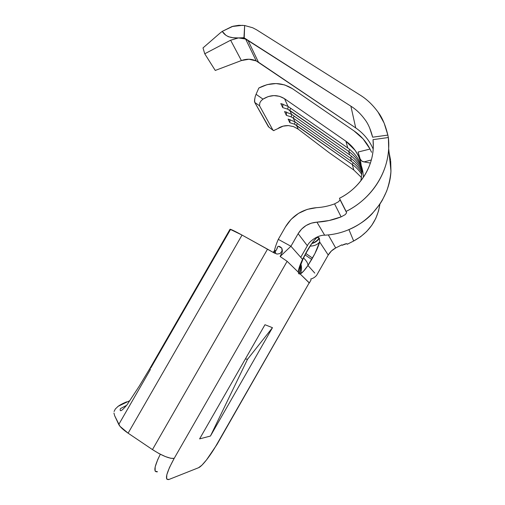<?xml version="1.0" encoding="UTF-8"?>
<svg xmlns="http://www.w3.org/2000/svg" width="505" height="505" viewBox="0 0 505 505"><rect width="100%" height="100%" fill="white"/><g stroke="black" fill="none" stroke-linecap="round" stroke-linejoin="round"><path stroke-width="0.76" d="M298.228 129.154L329.039 152.598L353.822 170.04L361.536 177.564L353.822 170.04L352.313 164.529L296.542 125.404L298.228 129.154L329.039 152.598L353.822 170.04L352.313 164.529L294.459 124.173L295.103 121.939L294.459 124.173L289.826 122.702L290.003 119.496L289.826 122.702L294.459 124.173L296.542 125.404L298.228 129.154L293.569 126.616L288.374 125.581C284.46 125.518 281.108 126.408 278.305 128.251L278.204 128.314M363.051 172.754C360.513 165.362 356.044 159.403 349.656 154.871L348.721 151.462L287.604 109.124L288.305 106.612L287.604 109.124L282.718 107.603L282.895 103.998L282.718 107.603L287.604 109.124L289.807 110.418L291.562 114.326L284.567 111.536L286.373 115.367L286.55 111.971L286.373 115.367L291.126 116.863L286.373 115.367L284.567 111.536L291.562 114.326L349.656 154.871L348.721 151.462C355.684 156.405 360.374 162.97 362.792 171.151M291.802 114.49L291.126 116.863L293.266 118.12L294.926 121.812L288.121 119.085L289.826 122.702L288.121 119.085L294.926 121.812L351.455 161.404L350.571 158.185C355.501 161.669 359.314 166.095 361.99 171.479C359.314 166.095 355.501 161.669 350.571 158.185L293.266 118.12L294.926 121.812L351.455 161.404L350.571 158.185L351.53 156.272L350.571 158.185L293.266 118.12L294.099 116.099L293.266 118.12L291.126 116.863L291.802 114.49M252.689 27.756L256.565 29.795L359.964 94.978L256.565 29.795L252.689 27.756L244.654 25.515L252.689 27.756M373.189 149.076C369.426 140.422 363.606 133.37 355.722 127.929L256.231 60.922C251.522 58.807 246.573 58.687 241.396 60.55L230.621 40.223L238.486 37.925L245.626 39.037L256.231 60.922L245.626 39.037L350.893 106.183C356.082 109.402 360.759 113.852 364.913 119.527C368.107 123.643 370.689 129.532 372.652 137.196L369.66 127.948M217.011 444.438L309.23 282.781L216.456 444.987C210.377 455.706 201.95 466.513 198.553 467.725L168.739 479.548C164.46 480.053 166.271 472.989 174.193 458.37L169.459 467.554L166.808 474.801L166.618 478.974L168.847 479.51L198.553 467.725L201.918 465.181L206.488 459.954L217.011 444.438L309.23 282.781L300.185 273.994L298.726 273.678L298.303 272.163L287.13 261.306L174.193 458.37L170.759 458.275L165.4 456.583L158.955 453.528L152.459 449.601C162.433 455.939 169.674 458.862 174.193 458.37L287.13 261.306L298.303 272.163L299.408 266.975L302.545 259.343L290.924 246.257L280.123 256.515L287.13 261.306L280.123 256.515L280.73 255.461M282.169 252.342L282.371 250.461L281.815 248.176C275.692 242.368 278.16 252.039 274.366 250.897C275.08 247.576 276.386 243.726 278.293 239.357C276.386 243.726 275.08 247.576 274.366 250.897L276.222 250.246M350.893 106.183L355.722 127.929L350.893 106.183L247.936 40.261L258.453 62.184L247.936 40.261L244.193 38.5L240.039 37.881L243.947 37.711L244.193 38.5L244.654 25.515L238.821 25.313L233.02 26.247L222.244 31.373L232.054 26.512L242.684 25.313M274.329 253.03L242.04 235.071L230.027 229.238C231.12 229.339 235.128 231.284 242.04 235.071L128.112 433.176L119.944 426.277L114.66 415.735L118.757 424.484L150.326 369.628L150.08 368.132L150.326 369.628L118.757 424.484C119.95 426.82 123.069 429.717 128.112 433.176L242.04 235.071L267.517 249.161L152.459 449.601L128.112 433.176L152.459 449.601L267.517 249.161L274.348 253.043L277.182 254.066L274.341 253.043M199.601 438.889L264.974 324.728L272.46 327.688L210.446 436.042L247.538 359.244L272.46 327.688L210.446 436.042L199.601 438.889L264.974 324.728L272.46 327.688L247.538 359.244L210.446 436.042L199.601 438.889M129.905 400.623L118.145 406.317L115.342 408.968L114.067 411.518L115.342 408.968M150.812 367.956L230.331 229.807M280.041 253.554L277.182 254.066L280.041 253.554L281.929 251.181L280.041 253.554M276.917 249.053L277.693 246.674L278.533 246.32L281.815 248.176L282.125 252.487L280.123 256.515L290.924 246.257L278.293 239.357L290.924 246.257L298.133 233.682C302.438 226.695 308.7 222.85 316.925 222.156L324.658 235.191C317.992 234.907 309.047 241.365 307.362 245.752L298.133 233.682L307.362 245.752L300.74 257.31L290.924 246.257L298.133 233.682L301.567 229.125L306.049 225.539L311.276 223.166L316.925 222.156L324.658 235.191C332.675 234.8 340.452 233.064 348.008 229.99C372.223 220.319 389.873 196.167 390.958 171.163L390.693 161.152L390.92 171.839C389.57 196.609 371.996 220.401 348.008 229.99C340.452 233.064 332.675 234.8 324.658 235.191C317.992 234.907 309.047 241.365 307.362 245.752L300.74 257.31L302.545 259.343L309.521 246.85L313.34 241.434L316.641 237.823C313.826 240.399 310.588 244.837 306.926 251.13L302.545 259.343C299.781 265.239 298.367 269.512 298.303 272.163L298.966 273.906C300.488 271.166 301.005 268.275 300.507 265.226C301.005 268.275 300.488 271.166 298.966 273.906L300.185 273.994L309.344 283.04M157.484 471.746L155.117 471.115L155.174 466.873L157.73 459.601L160.319 454.248C154.227 466.538 153.249 472.383 157.377 471.784M114.66 415.735L113.947 413.033M117.539 406.79L118.145 406.317C120.139 404.833 123.005 403.331 126.749 401.816M245.386 358.935L247.538 359.244L245.386 358.935M314.767 273.104L307.968 265.447L303.537 271.217L300.185 273.994C301.706 270.832 301.933 267.53 300.885 264.083C301.933 267.53 301.706 270.832 300.185 273.994C302.072 273.123 304.666 270.276 307.968 265.447L314.767 273.104M310.657 279.05C313.182 278.388 315.189 277.119 316.673 275.25L328.237 255.031L319.671 241.996L314.83 253.731L307.968 265.447C308.012 263.364 306.535 260.851 303.53 257.922C306.535 260.851 308.012 263.364 307.968 265.447L311.692 259.45L305.083 254.886L311.692 259.45L312.475 258.074L305.853 253.478L312.475 258.074C315.96 251.926 318.358 246.566 319.671 241.996C317.557 244.609 314.426 245.973 310.272 246.099C314.426 245.973 317.557 244.609 319.671 241.996L319.425 238.366L318.472 237.457L317.342 237.451M285.464 226.859C292.591 215.275 302.968 208.874 316.61 207.662L307.242 209.379L298.575 213.344L291.158 219.296L285.464 226.859L278.293 239.357L285.464 226.859M334.588 203.875L334.569 203.881C328.723 206.053 322.739 207.315 316.61 207.662C322.739 207.315 328.723 206.053 334.569 203.881L338.685 201.653L340.023 199.715L338.697 201.64M339.455 198.276L346.638 212.75L345.269 214.606L341.121 216.872C333.268 219.959 325.201 221.714 316.925 222.156L329.178 220.508L341.121 216.872L334.569 203.881L341.121 216.872L345.269 214.606L346.638 212.75L340.023 199.715L346.121 211.412C353.058 207.953 359.358 203.572 365.014 198.269C370.657 192.96 375.385 186.989 379.186 180.354C382.973 173.714 385.656 166.732 387.228 159.416C388.787 152.1 389.178 144.802 388.389 137.524L388.68 148.552C387.499 174.313 370.417 199.544 346.121 211.412L339.455 198.276C359.339 188.51 373.043 167.527 373.309 146.45L373.031 139.639C373.631 145.421 373.309 151.21 372.059 157.011C370.796 162.812 368.663 168.348 365.658 173.613C362.64 178.871 358.897 183.612 354.422 187.822C349.946 192.033 344.953 195.517 339.455 198.276M244.654 25.515L243.947 37.711L247.936 40.261L243.947 37.711L238.486 37.925C230.577 38.361 225.161 36.177 222.244 31.373L219.852 33.267L222.244 31.373L225.817 35.211L228.399 36.713L233.032 37.742L238.486 37.925L230.621 40.223L204.746 53.776L203.004 47.912L219.852 33.267L203.004 47.912L204.746 53.776L215.256 70.447L241.396 60.55L215.256 70.447L204.746 53.776L230.621 40.223L241.396 60.55L248.99 59.236L256.231 60.922L258.453 62.184L355.722 127.929M389.873 160.35L390.599 160.293L389.065 152.321M388.212 137.032L387.853 135.088L388.212 137.032M378.068 112.154C382.127 117.337 385.384 124.981 387.853 135.088L372.652 137.196L387.853 135.088L384.135 123.075L378.068 112.154C372.703 104.787 366.668 99.062 359.964 94.978M389.873 160.356L390.586 160.205M388.389 137.524L373.031 139.639L388.389 137.524M363.404 177.223C362.849 164.901 357.635 155.142 347.756 147.946L345.906 141.217L355.267 150.509L358.569 156.247L360.734 162.25L358.089 152.03L360.153 158.911L361.738 161.026L364.029 161.903L371.333 159.965L364.029 161.903L370.392 163.058L364.029 161.903C362.161 161.669 360.854 160.64 360.115 158.81L358.089 152.03L360.791 162.484L361.984 171.258M389.986 161.48L390.668 161.385L390.012 161.758M313.302 242.735L312.841 242.084L313.302 242.735M316.673 275.25L328.237 255.031L331.438 250.96L335.692 247.961L341.86 244.837L335.692 247.961L328.3 234.926L335.692 247.961C332.505 249.603 330.024 251.963 328.237 255.031L319.671 241.996M273.981 130.612L273.009 130.265L259.507 105.766L259.86 102.742L261.117 100.804L262.985 99.131C270.396 94.593 277.58 94.448 284.536 98.696L287.995 106.391L280.812 103.55L282.718 107.603L280.812 103.55L287.995 106.391L347.756 147.946L345.906 141.217C353.393 146.538 358.354 153.627 360.791 162.484M352.313 164.529C356.195 167.275 359.383 170.652 361.87 174.673C359.383 170.652 356.195 167.275 352.313 164.529L353.222 162.73L352.313 164.529M348.721 151.462L349.731 149.417L348.721 151.462L289.807 110.418L291.562 114.326L349.656 154.871M361.965 173.082C359.358 168.399 355.855 164.51 351.455 161.404C355.855 164.51 359.358 168.399 361.965 173.082M341.86 244.837L342.087 245.285L346.594 243.688L347.288 244.243L353.658 241.018L348.942 229.605L353.658 241.018C368.682 232.83 377.424 220.54 379.886 204.14L378.561 210.92L375.802 218.362L371.8 225.28L366.668 231.486L360.557 236.782L353.658 241.018L347.288 244.243L346.992 243.751C346.215 243.555 344.58 244.066 342.087 245.285L341.86 244.837M371.573 152.289L370.032 149.051L371.573 152.289M353.992 130.877C360.848 135.624 366.194 141.678 370.032 149.051L363.152 138.97L353.992 130.877L292.37 88.646L353.992 130.877M258.825 88.034C270.56 81.898 281.739 82.1 292.37 88.646L284.643 84.916L276.014 83.546L267.17 84.619L258.825 88.034L256.067 94.29L258.825 88.034M268.837 127.077L254.747 102.414L254.457 101.107L255.177 96.714L256.067 94.29L262.985 99.131L268.237 96.562L273.931 95.59L279.536 96.322L284.536 98.696L287.995 106.391L347.756 147.946M273.016 130.277L259.507 105.766L254.747 102.414L268.42 126.755L273.009 130.265L268.426 126.768M345.906 141.217L284.536 98.696L345.906 141.217M358.089 152.03L370.032 149.051L358.089 152.03M289.807 110.418L290.678 108.259L289.807 110.418M296.542 125.404L297.338 123.504L296.542 125.404M273.533 130.631L283.122 126.143L288.374 125.581M274.366 250.897L273.18 252.26M254.627 99.012L254.747 102.414L259.507 105.766L259.86 102.742L261.117 100.804L262.985 99.131L256.067 94.29L255.177 96.714M300.374 265.668C300.683 268.496 300.134 271.166 298.726 273.678C300.134 271.166 300.683 268.496 300.374 265.668M300.172 266.463L298.303 272.163L300.172 266.463M303.177 258.484L302.545 259.343L303.177 258.484M306.131 252.954L306.093 252.582L306.131 252.954M306.958 251.509L306.926 251.13L306.958 251.509M319.425 238.366C317.475 241.024 314.905 242.772 311.718 243.606C314.905 242.772 317.475 241.024 319.425 238.366L317.336 237.47M312.027 243.176C315 242.274 317.399 240.569 319.229 238.063C317.399 240.569 315 242.274 312.027 243.176M230.027 229.238L149.859 368.517L139.21 386.218L127.026 404.821C122.09 410.647 119.818 412.143 120.203 409.302L120.512 408.577L126.66 405.3M309.376 282.958L311.074 279.795M390.958 171.163L388.686 148.584M360.936 180.664L361.99 171.233M347.541 230.179C358.007 225.697 366.251 220.161 372.28 213.577L379.842 204.209L382.241 200.365L386.666 191.136C388.913 184.704 390.34 178.132 390.946 171.422M276.361 253.889L274.84 252.746C276.355 251.673 275.73 251.509 272.965 252.241M300.267 266.053L303.221 258.56L306.156 252.948M306.983 251.503L306.232 252.816M307.059 251.364L311.623 243.814"/></g></svg>
